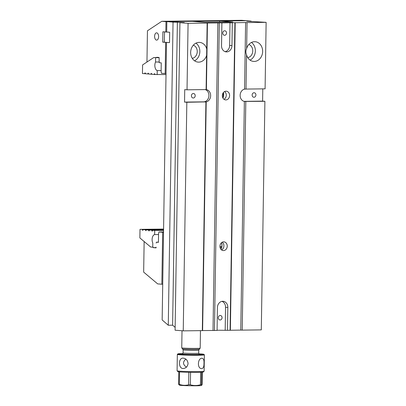 <?xml version="1.0" encoding="UTF-8"?>
<svg xmlns="http://www.w3.org/2000/svg" width="406" height="406" viewBox="0 0 406 406"><rect width="100%" height="100%" fill="white"/><g stroke="black" fill="none" stroke-linecap="round" stroke-linejoin="round"><path stroke-width="0.61" d="M251.096 21.538L251.101 21.137L244.904 20.645L219.753 20.955L219.732 22.157M219.753 20.955L232.775 21.995L205.02 22.34L191.997 21.3L166.846 21.614L166.678 32.003L169.662 32.241L162.887 31.78L162.725 42.168L164.339 42.148M206.111 89.569L187.029 89.807L188.074 23.309L207.156 23.071L206.745 49.004A9.881 8.232 94.6 0 0 199.676 42.412A9.881 8.232 94.6 0 0 190.688 51.608A9.881 8.232 94.6 0 0 198.103 62.108A9.881 8.232 94.6 0 0 198.737 62.133A9.881 8.232 94.6 0 0 206.649 55.323L206.111 89.569L206.4 89.599A6.242 5.197 -85.4 0 1 210.643 95.694A6.242 5.197 -85.4 0 1 206.207 101.891L202.614 330.565L214.464 330.469L219.296 22.919L221.899 22.888L221.539 45.746A6.242 5.197 94.6 0 0 226.249 51.902A6.242 5.197 94.6 0 0 231.948 45.619L232.308 22.761L234.912 22.726L230.08 330.276L227.477 330.306L227.837 307.449A6.242 5.197 94.6 0 0 223.127 301.293A6.242 5.197 94.6 0 0 217.428 307.581L217.068 330.438L214.464 330.469M219.296 22.919L207.446 23.015L206.4 89.599M207.446 23.015L207.156 23.071M206.649 55.323L206.745 49.004M226.03 91.193A4.37 3.639 94.6 0 0 222.326 95.43A4.37 3.639 94.6 0 0 225.614 99.912A4.37 3.639 94.6 0 0 229.588 95.846A4.37 3.639 94.6 0 0 226.309 91.203A4.37 3.639 94.6 0 0 226.03 91.193M223.665 241.849A4.37 3.639 94.6 0 0 219.956 246.092A4.37 3.639 94.6 0 0 223.244 250.568A4.37 3.639 94.6 0 0 227.223 246.503A4.37 3.639 94.6 0 0 223.945 241.859A4.37 3.639 94.6 0 0 223.665 241.849M162.725 42.168L169.5 42.63L169.662 32.241L169.5 42.63L164.339 42.219L164.501 31.907M166.516 42.391L162.156 319.943L168.277 325.247L172.616 325.196L175.138 327.378M188.074 23.309L179.924 22.66L184.263 22.604L173.042 22.107L168.277 325.247M173.042 22.107L166.846 21.614M266.133 22.34L247.051 22.579L246.645 48.507A9.881 8.232 -85.4 0 1 255.191 41.722A9.881 8.232 -85.4 0 1 262.631 51.846A9.881 8.232 -85.4 0 1 254.247 61.443A9.881 8.232 -85.4 0 1 253.613 61.423A9.881 8.232 -85.4 0 1 246.549 54.83L246.011 89.071L265.093 88.838L266.133 22.34L246.767 21.193L251.101 21.137M247.051 22.579L245.61 22.543L244.564 89.127L246.011 89.071M246.645 48.507C245.655 50.593 245.625 52.699 246.549 54.83M206.207 101.891L186.831 102.271L183.243 330.854L175.093 330.205L179.924 22.66M205.157 89.579A6.242 5.197 -85.4 0 1 208.862 96.369A6.242 5.197 -85.4 0 1 203.619 101.855L205.913 102.038L202.325 330.621L183.243 330.854M244.493 101.434L264.895 101.302L262.601 101.119L262.794 88.863M264.895 101.302L261.302 329.885L242.22 330.124L245.813 101.541L244.371 101.419L240.778 330.088L242.22 330.124M232.308 22.761L221.899 22.888M245.61 22.543L234.912 22.726M187.029 89.807L184.735 89.619L184.537 102.089L186.831 102.271M217.073 330.225L227.477 330.306M202.325 330.621L202.614 330.565M240.778 330.088L230.08 330.276M223.219 92.776L223.143 97.623M222.94 98.1A6.76 5.633 94.6 0 0 223.381 92.563M221.067 249.157A7.481 6.232 94.6 0 0 221.564 242.9M248.827 44.498A6.76 5.633 -85.4 0 1 252.73 51.44A6.76 5.633 -85.4 0 1 247.777 57.672M251.466 42.457A9.881 8.232 -85.4 0 1 255.318 51.643A9.881 8.232 -85.4 0 1 250.055 60.103M235.206 22.67L230.375 330.22M244.371 101.419A6.242 5.197 -85.4 0 1 240.134 95.324A6.242 5.197 -85.4 0 1 244.564 89.127M244.072 101.353L262.601 101.119M253.989 97.257A2.263 1.883 -85.4 0 1 253.841 97.252A2.263 1.883 -85.4 0 1 252.146 94.847A2.263 1.883 -85.4 0 1 254.202 92.741A2.263 1.883 -85.4 0 1 255.907 95.06A2.263 1.883 -85.4 0 1 253.989 97.257M230.014 22.574L229.654 45.436L231.948 45.619M224.609 35.292A2.263 1.883 -85.4 0 1 224.467 35.286A2.263 1.883 -85.4 0 1 222.767 32.881A2.263 1.883 -85.4 0 1 224.828 30.775A2.263 1.883 -85.4 0 1 226.528 33.094A2.263 1.883 -85.4 0 1 224.609 35.292M225.112 51.658A6.242 5.197 94.6 0 0 229.654 45.436M177.376 22.056L172.616 325.196M192.266 58.362A6.76 5.633 94.6 0 0 197.22 52.125A6.76 5.633 94.6 0 0 193.317 45.188M194.545 60.793A9.881 8.232 94.6 0 0 199.808 52.333A9.881 8.232 94.6 0 0 195.951 43.143M217.855 22.883L213.023 330.433M203.619 101.855L184.537 102.089M193.271 98.008A2.263 1.883 94.6 0 0 195.195 95.811A2.263 1.883 94.6 0 0 193.489 93.492A2.263 1.883 94.6 0 0 191.429 95.598A2.263 1.883 94.6 0 0 193.129 98.003A2.263 1.883 94.6 0 0 193.271 98.008M220.971 249.33A6.76 5.633 94.6 0 0 221.498 242.717M221.62 249.949A4.37 3.639 94.6 0 0 223.894 246.234A4.37 3.639 94.6 0 0 222.239 242.209M223.99 99.292A4.37 3.639 94.6 0 0 226.259 95.577A4.37 3.639 94.6 0 0 224.604 91.553M221.97 301.353A6.242 5.197 94.6 0 1 225.538 307.266L225.183 330.124M220.138 319.979A2.263 1.883 -85.4 0 1 219.991 319.974A2.263 1.883 -85.4 0 1 218.296 317.568A2.263 1.883 -85.4 0 1 220.351 315.467A2.263 1.883 -85.4 0 1 222.057 317.786A2.263 1.883 -85.4 0 1 220.138 319.979M220.001 247.051A7.019 5.846 -85.4 0 1 221.854 246.406M220.306 246.889A7.019 5.846 -85.4 0 1 221.509 248.03M188.064 363.477C187.582 360.132 185.872 358.346 182.928 358.117C178.127 358.031 178.351 369.059 183.421 368.506C186.085 368.125 187.633 366.451 188.064 363.477M186.425 367.131C182.791 364.593 182.604 361.924 185.857 359.127M182.878 353.565A13.002 0.553 0.9 0 0 180.091 353.646A13.002 0.553 0.9 0 0 177.884 353.895A13.002 0.553 0.9 0 0 190.861 354.677A13.002 0.553 0.9 0 0 203.858 354.306L204.37 354.834A13.52 0.573 -179.1 0 1 204.38 354.859A13.52 0.573 -179.1 0 1 190.85 355.22A13.52 0.573 -179.1 0 1 177.341 354.433L177.087 370.795A13.52 0.573 0.9 0 0 177.097 370.82A13.52 0.573 0.9 0 0 186.922 371.505A13.52 0.573 0.9 0 0 201.812 371.505A13.52 0.573 0.9 0 0 204.111 371.246L203.32 372.013A12.743 0.543 -179.1 0 1 201.615 372.231L201.417 384.7L201.792 385.223L202.198 384.238L202.391 372.175M200.645 372.277A12.743 0.543 -179.1 0 1 190.566 372.327L190.373 384.797C193.698 385.766 197.057 385.751 200.452 384.746L200.645 372.277A12.743 0.543 0.9 0 0 201.615 372.231M188.841 372.297A12.743 0.543 -179.1 0 1 179.548 371.886L179.35 384.355C182.436 385.477 185.532 385.614 188.648 384.766L188.841 372.297A12.743 0.543 0.9 0 0 190.566 372.327M200.452 384.746A12.743 0.543 0.9 0 0 201.417 384.7M188.648 384.766A12.743 0.543 0.9 0 0 190.373 384.797M201.792 385.223L201.29 385.502A10.942 0.467 -179.1 0 1 199.447 385.695A10.942 0.467 -179.1 0 1 187.567 385.7A10.942 0.467 -179.1 0 1 179.472 385.157L178.594 384.274L178.787 371.805A12.743 0.543 0.9 0 0 179.548 371.886M178.594 384.274A12.743 0.543 0.9 0 0 179.35 384.355M203.858 354.306A13.002 0.553 0.9 0 0 198.874 353.814M178.787 371.805A12.743 0.543 -179.1 0 1 177.864 371.612L177.097 370.82M177.341 354.433A13.52 0.573 -179.1 0 1 177.356 354.408L177.884 353.895M204.111 371.246A13.52 0.573 0.9 0 0 204.122 371.221L204.38 354.859M203.985 363.279C204.147 360.259 203.543 358.584 202.168 358.259C197.656 357.752 196.89 368.744 201.706 368.648C203.304 368.369 204.066 366.577 203.985 363.279M182.015 330.758L181.746 347.851A9.221 0.391 0.9 0 0 181.751 347.866A9.221 0.391 0.9 0 0 190.962 348.389A9.221 0.391 0.9 0 0 200.183 348.155A9.221 0.391 0.9 0 0 200.188 348.145L200.462 330.641M200.183 348.155L199.458 349.13A8.511 0.36 -179.1 0 1 199.392 349.16A8.511 0.36 -179.1 0 1 198.006 349.297A8.511 0.36 -179.1 0 1 188.983 349.302A8.511 0.36 -179.1 0 1 182.507 348.896A8.511 0.36 -179.1 0 1 182.446 348.861L181.751 347.866M165.815 32.013L165.978 21.625L245.772 20.711M158.112 57.373L156.686 57.292L156.68 57.566M165.978 21.625L161.806 21.29L147.449 30.8L146.957 62.037M161.806 21.29L241.606 20.3L245.772 20.635M158.614 36.642A3.634 2.005 89.3 0 1 156.655 40.113A3.634 2.005 89.3 0 1 154.605 36.504A3.634 2.005 89.3 0 1 156.564 32.845A3.634 2.005 89.3 0 1 158.614 36.642M166.029 73.562L161.436 73.278L161.111 71.71L161.248 62.859L159.223 62.697L159.096 57.485L157.736 57.378M165.161 73.572L165.648 42.402M159.091 57.713L153.656 57.601L159.091 57.535M159.076 61.986L155.554 62.027L155.62 57.759M166.013 74.572L154.869 74.501L154.539 73.587L154.295 74.455L151.712 74.247L151.372 73.334L151.139 74.202L148.56 73.993L148.226 73.085L147.987 73.948L145.404 73.745L145.074 72.831L144.83 73.699L142.45 73.506L142.582 64.935L153.656 57.601M144.83 73.699L145.404 73.689M151.139 74.202L151.717 74.196M154.295 74.455L154.869 74.445M157.163 74.684L157.229 70.629L161.126 70.583M157.229 70.629A5.202 2.867 89.3 0 1 155.006 67.178A5.202 2.867 89.3 0 1 155.554 62.027M147.987 73.948L148.56 73.943M144.14 241.519L143.658 272.116L157.68 283.895L161.852 284.225L162.669 232.278L158.944 231.978L163.542 231.922M162.72 284.215L161.852 284.225M162.669 232.278L163.537 232.268M156.188 243.047L156.406 242.179L158.431 242.341L158.568 233.486L158.944 231.978M153.184 247.173L153.179 247.645L156.102 247.878L156.117 247.137M158.431 242.154L156.406 242.179M153.179 247.645L156.107 247.609M158.553 234.536L154.65 234.587A5.202 2.867 -90.7 0 0 152.301 237.784A5.202 2.867 -90.7 0 0 152.798 243.087L152.732 247.178L150.677 247.015L139.867 237.931L139.999 229.36L163.582 229.065M163.582 229.288L139.999 229.36M142.379 229.547L142.724 230.461L142.953 229.593L163.582 229.339M163.572 229.867L148.692 230.055L148.682 230.522L149.032 230.963L149.266 230.1L163.572 229.923M163.567 230.161L149.266 230.1M151.849 230.303L152.189 231.217L152.423 230.349L163.567 230.212M163.562 230.425L152.423 230.349M154.716 230.537L154.65 234.587M163.577 229.578L145.536 229.801L145.881 230.715L146.109 229.847L159.543 229.852M145.536 229.801L142.953 229.593M163.577 229.629L159.548 229.679M148.692 230.055L146.109 229.847M225.538 307.266L227.837 307.449M199.265 354.139A8.841 0.376 -179.1 0 1 190.866 354.499A8.841 0.376 -179.1 0 1 182.482 353.875M197.402 350.256A7.8 0.33 -179.1 0 1 188.653 350.251A7.8 0.33 -179.1 0 1 183.136 349.845L183.086 352.961A7.8 0.33 0.9 0 0 190.881 353.418A7.8 0.33 0.9 0 0 198.686 353.21L198.737 350.094A7.8 0.33 -179.1 0 1 197.402 350.256M144.835 73.227L145.409 73.222M151.149 73.735L151.722 73.725M154.305 73.983L154.874 73.978M147.992 73.481L148.566 73.476M142.948 230.009L142.374 230.019M149.261 230.512L148.682 230.522M152.412 230.765L151.839 230.775M146.104 230.263L145.531 230.268M182.507 348.896L183.136 349.845M199.392 349.16L198.737 350.094M182.411 353.9L183.086 352.961M198.686 353.21L199.336 354.164"/></g></svg>
